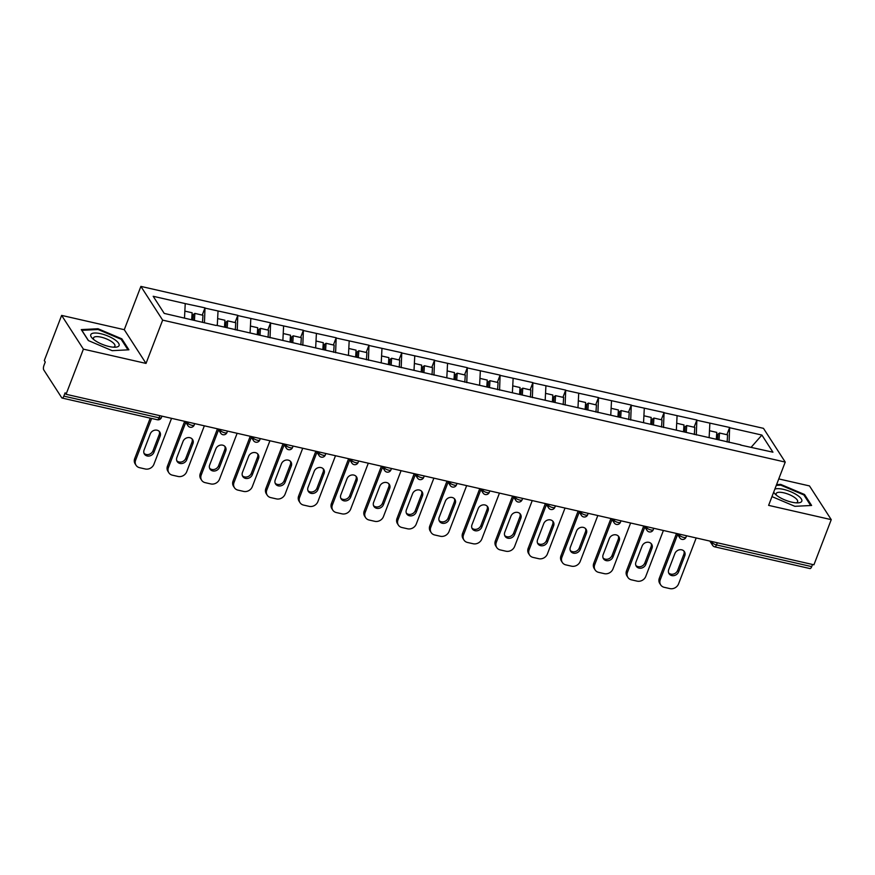 <?xml version="1.0" encoding="UTF-8"?>
<svg xmlns="http://www.w3.org/2000/svg" width="875" height="875" viewBox="0 0 875 875"><rect width="100%" height="100%" fill="white"/><g stroke="black" fill="none" stroke-linecap="round" stroke-linejoin="round"><path stroke-width="1.31" d="M61.633 315.405L83.398 349.147L146.027 363.42L124.272 329.689L61.633 315.405L44.297 360.555L45.248 362.031L43.991 365.334A3.5 1.345 -77.2 0 0 43.75 369.895L61.709 397.731A3.5 1.345 -77.2 0 0 62.114 398.048A3.5 1.345 -77.2 0 0 63.842 396.113L65.111 392.82L66.062 394.286L813.925 564.802L831.25 519.652L809.484 485.92L778.772 478.92M124.272 329.689L140.886 286.398L763.47 428.345L785.236 462.077L162.652 320.13L140.886 286.398M184.494 318.03L185.238 303.603L153.18 296.286L164.227 313.403L215.994 325.456M185.238 303.603L205.012 307.858L202.245 315.077M204.444 322.831L205.012 307.858M205.209 308.153L237.803 315.328L235.036 322.558M237.234 330.302L237.803 315.328M237.989 315.623L270.594 322.809L267.816 330.028M270.025 337.783L270.594 322.809M270.78 323.105L303.384 330.28L300.606 337.509M302.816 345.253L303.384 330.28M303.57 330.575L336.175 337.761L333.397 344.98M335.606 352.734L336.175 337.761M336.361 338.056L368.966 345.231L366.188 352.461M368.397 360.205L368.966 345.231M369.152 345.527L401.756 352.713L398.978 359.931M401.188 367.686L401.756 352.713M401.942 353.008L434.547 360.183L431.769 367.413M433.978 375.156L434.547 360.183M434.733 360.478L467.327 367.664L464.559 374.883M466.769 382.637L467.327 367.664M467.523 367.959L500.117 375.134L497.35 382.364M499.559 390.108L500.117 375.134M500.314 375.43L532.908 382.616L530.141 389.845M532.35 397.589L532.908 382.616M533.105 382.911L565.698 390.097L562.931 397.316M565.13 405.059L565.698 390.097M565.895 390.381L598.489 397.567L595.722 404.797M597.92 412.541L598.489 397.567M598.675 397.863L631.28 405.048L628.502 412.267M630.711 420.011L631.28 405.048M631.466 405.344L664.07 412.519L661.292 419.748M663.502 427.492L664.07 412.519M664.256 412.814L696.861 420L694.083 427.219M696.292 434.963L696.861 420M697.047 420.295L729.652 427.47L726.873 434.7M729.083 442.444L729.652 427.47M729.837 427.766L761.895 435.072L772.931 452.189L740.622 445.069M216.245 325.259L740.884 444.883M217.284 325.5L218.028 311.073M250.075 332.981L250.819 318.555M282.866 340.452L283.609 326.025M315.656 347.933L316.4 333.506M348.447 355.403L349.18 340.977M381.227 362.884L381.97 348.458M414.017 370.355L414.761 355.928M446.808 377.836L447.552 363.409M479.598 385.306L480.342 370.88M512.389 392.788L513.133 378.361M545.18 400.258L545.923 385.831M577.97 407.739L578.714 393.312M610.761 415.209L611.505 400.783M643.552 422.691L644.295 408.264M676.342 430.161L677.086 415.734M709.133 437.642L709.866 423.216M717.303 542.773L716.483 544.917L811.705 566.628L812.525 564.484M811.705 566.628A3.5 1.345 102.8 0 1 809.977 568.564L714.755 546.853A3.5 1.345 102.8 0 0 716.483 544.917A3.5 1.137 -159 0 1 712.381 542.719L712.764 541.734M751.188 447.234L761.895 435.072M83.398 349.147L66.062 394.286M146.027 363.42L162.652 320.13M785.236 462.077L768.611 505.367L831.25 519.652M771.98 496.606L794.861 506.319L811.606 505.466L804.541 494.506L780.719 484.4L776.584 484.608M121.844 338.844L98.022 328.748L81.277 329.602L88.342 340.561L112.164 350.667L128.909 349.803L121.844 338.844L121.483 339.784M780.423 485.166L780.719 484.4M804.18 495.436L804.541 494.506M97.727 329.514L98.022 328.748M696.194 537.961L678.573 583.855A7 6.059 147.2 0 1 669.889 588.602L664.212 587.311A7 6.059 147.2 0 1 660.713 584.916L659.75 583.439A7 6.059 -32.8 0 1 659.334 578.211L676.506 533.466M659.334 578.211L660.286 579.688L677.633 534.494M660.286 579.688A7 6.059 147.2 0 0 660.713 584.916M684.775 555.789A5.48 4.747 147.2 0 0 684.447 551.688A5.48 4.747 147.2 0 0 679.438 549.795A5.48 4.747 147.2 0 0 674.898 553.536L668.719 569.614A5.48 4.747 147.2 0 0 669.058 573.716A5.48 4.747 147.2 0 0 674.056 575.608A5.48 4.747 147.2 0 0 678.606 571.867L684.775 555.789L683.823 554.312A5.48 4.747 147.2 0 0 683.889 550.998M668.653 572.928A5.48 4.747 147.2 0 0 677.655 570.391L683.823 554.312M717.631 439.578L718.003 434.044L719.513 433.016L727.606 434.864L727.125 441.995M719.042 439.906L719.513 433.016M716.319 439.283L716.778 432.392L709.483 430.73M663.403 530.48L645.783 576.384A7 6.059 147.2 0 1 637.098 581.131L631.422 579.83A7 6.059 147.2 0 1 627.922 577.445L626.97 575.969A7 6.059 -32.8 0 1 626.544 570.73L643.716 525.995M626.544 570.73L627.495 572.206L644.842 527.023M627.495 572.206A7 6.059 147.2 0 0 627.922 577.445M651.984 548.308A5.48 4.747 147.2 0 0 651.656 544.217A5.48 4.747 147.2 0 0 646.647 542.314A5.48 4.747 147.2 0 0 642.108 546.055L635.928 562.144A5.48 4.747 147.2 0 0 636.267 566.234A5.48 4.747 147.2 0 0 641.266 568.138A5.48 4.747 147.2 0 0 645.816 564.397L651.984 548.308L651.033 546.831A5.48 4.747 147.2 0 0 651.098 543.528M635.863 565.447A5.48 4.747 147.2 0 0 644.864 562.92L651.033 546.831M684.841 432.108L685.212 426.562L686.722 425.545L694.816 427.383L694.334 434.514M686.252 432.425L686.722 425.545M683.528 431.802L683.988 424.922L676.692 423.259M630.612 523.009L612.992 568.903A7 6.059 147.2 0 1 604.308 573.65L598.642 572.359A7 6.059 147.2 0 1 595.131 569.964L594.18 568.487A7 6.059 -32.8 0 1 593.753 563.259L610.925 518.514M593.753 563.259L594.705 564.736L612.052 519.542M594.705 564.736A7 6.059 147.2 0 0 595.131 569.964M619.194 540.837A5.48 4.747 147.2 0 0 618.866 536.736A5.48 4.747 147.2 0 0 613.867 534.844A5.48 4.747 147.2 0 0 609.317 538.584L603.148 554.663A5.48 4.747 147.2 0 0 603.477 558.764A5.48 4.747 147.2 0 0 608.475 560.656A5.48 4.747 147.2 0 0 613.025 556.916L619.194 540.837L618.242 539.361A5.48 4.747 147.2 0 0 618.308 536.047M603.083 557.977A5.48 4.747 147.2 0 0 612.073 555.439L618.242 539.361M652.05 424.627L652.433 419.092L653.931 418.064L662.025 419.913L661.544 427.044M653.472 424.955L653.931 418.064M650.738 424.331L651.197 417.441L643.902 415.778M597.822 515.528L580.202 561.433A7 6.059 147.2 0 1 571.528 566.18L565.852 564.878A7 6.059 147.2 0 1 562.341 562.494L561.389 561.017A7 6.059 -32.8 0 1 560.962 555.778L578.134 511.044M560.962 555.778L561.914 557.255L579.261 512.072M561.914 557.255A7 6.059 147.2 0 0 562.341 562.494M586.403 533.356A5.48 4.747 147.2 0 0 586.075 529.266A5.48 4.747 147.2 0 0 581.077 527.363A5.48 4.747 147.2 0 0 576.527 531.103L570.358 547.192A5.48 4.747 147.2 0 0 570.686 551.283A5.48 4.747 147.2 0 0 575.684 553.186A5.48 4.747 147.2 0 0 580.234 549.445L586.403 533.356L585.452 531.88A5.48 4.747 147.2 0 0 585.517 528.577M570.292 550.495A5.48 4.747 147.2 0 0 579.283 547.969L585.452 531.88M619.259 417.156L619.642 411.611L621.141 410.594L629.234 412.431L628.753 419.562M620.681 417.473L621.141 410.594M617.947 416.85L618.406 409.97L611.111 408.308M565.031 508.058L547.411 553.952A7 6.059 147.2 0 1 538.737 558.698L533.061 557.408A7 6.059 147.2 0 1 529.55 555.013L528.598 553.536A7 6.059 -32.8 0 1 528.172 548.308L545.344 503.562M528.172 548.308L529.123 549.784L546.47 504.591M529.123 549.784A7 6.059 147.2 0 0 529.55 555.013M553.613 525.886A5.48 4.747 147.2 0 0 553.284 521.784A5.48 4.747 147.2 0 0 548.286 519.892A5.48 4.747 147.2 0 0 543.736 523.633L537.567 539.711A5.48 4.747 147.2 0 0 537.895 543.812A5.48 4.747 147.2 0 0 542.894 545.705A5.48 4.747 147.2 0 0 547.444 541.964L553.613 525.886L552.661 524.409A5.48 4.747 147.2 0 0 552.727 521.095M537.502 543.025A5.48 4.747 147.2 0 0 546.492 540.488L552.661 524.409M586.469 409.675L586.852 404.141L588.35 403.113L596.444 404.961L595.962 412.092M587.891 410.003L588.35 403.113M585.156 409.38L585.627 402.489L578.32 400.827M532.241 500.577L514.62 546.47A7 6.059 147.2 0 1 505.947 551.217L500.27 549.927A7 6.059 147.2 0 1 496.759 547.542L495.808 546.066A7 6.059 -32.8 0 1 495.381 540.827L512.564 496.092M495.381 540.827L496.333 542.303L513.68 497.12M496.333 542.303A7 6.059 147.2 0 0 496.759 547.542M520.822 518.405A5.48 4.747 147.2 0 0 520.494 514.303A5.48 4.747 147.2 0 0 515.495 512.411A5.48 4.747 147.2 0 0 510.945 516.152L504.777 532.241A5.48 4.747 147.2 0 0 505.105 536.331A5.48 4.747 147.2 0 0 510.103 538.234A5.48 4.747 147.2 0 0 514.653 534.483L520.822 518.405L519.87 516.928A5.48 4.747 147.2 0 0 519.936 513.625M504.711 535.544A5.48 4.747 147.2 0 0 513.702 533.017L519.87 516.928M553.689 402.205L554.061 396.659L555.559 395.642L563.653 397.48L563.172 404.611M555.1 402.522L555.559 395.642M552.366 401.898L552.836 395.019L545.541 393.356M773.686 492.166A15.17 4.911 21 0 0 775.184 494.113A15.17 4.911 21 0 0 777.864 496.267A15.17 4.911 21 0 0 798 502.863A15.17 4.911 21 0 0 797.398 495.272A15.17 4.911 21 0 0 774.856 489.125M796.097 502.841A11.484 3.719 21 0 0 797.628 501.769A11.484 3.719 21 0 0 794.303 497.273A11.484 3.719 21 0 0 783.234 492.691A11.484 3.719 21 0 0 776.191 493.533A11.484 3.719 21 0 0 776.606 495.359M776.289 485.384L780.784 485.155L803.863 494.944L810.677 505.509M95.167 340.616A15.17 4.911 21 0 0 115.303 347.211A15.17 4.911 21 0 0 114.702 339.62A15.17 4.911 21 0 0 96.141 333.025A15.17 4.911 21 0 0 92.487 338.45A15.17 4.911 21 0 0 95.167 340.616M113.4 347.189A11.484 3.719 21 0 0 114.931 346.106A11.484 3.719 21 0 0 111.606 341.622A11.484 3.719 21 0 0 100.538 337.039A11.484 3.719 21 0 0 93.494 337.881A11.484 3.719 21 0 0 93.909 339.697M88.495 340.627L81.856 330.323L98.088 329.503L121.166 339.292L127.98 349.858M499.45 493.106L481.83 539A7 6.059 147.2 0 1 473.156 543.747L467.48 542.456A7 6.059 147.2 0 1 463.969 540.061L463.017 538.584A7 6.059 -32.8 0 1 462.591 533.356L479.773 488.611M462.591 533.356L463.542 534.833L480.889 489.639M463.542 534.833A7 6.059 147.2 0 0 463.969 540.061M488.031 510.934A5.48 4.747 147.2 0 0 487.703 506.833A5.48 4.747 147.2 0 0 482.705 504.941A5.48 4.747 147.2 0 0 478.155 508.681L471.986 524.759A5.48 4.747 147.2 0 0 472.314 528.861A5.48 4.747 147.2 0 0 477.312 530.753A5.48 4.747 147.2 0 0 481.863 527.012L488.031 510.934L487.08 509.458A5.48 4.747 147.2 0 0 487.145 506.144M471.92 528.073A5.48 4.747 147.2 0 0 480.911 525.536L487.08 509.458M520.898 394.723L521.27 389.189L522.78 388.161L530.863 390.009L530.381 397.141M522.309 395.041L522.78 388.161M519.575 394.428L520.045 387.537L512.75 385.875M466.659 485.625L449.039 531.519A7 6.059 147.2 0 1 440.366 536.266L434.689 534.975A7 6.059 147.2 0 1 431.178 532.591L430.227 531.114A7 6.059 -32.8 0 1 429.811 525.875L446.983 481.141M429.811 525.875L430.762 527.352L448.109 482.169M430.762 527.352A7 6.059 147.2 0 0 431.178 532.591M455.252 503.453A5.48 4.747 147.2 0 0 454.913 499.352A5.48 4.747 147.2 0 0 449.914 497.459A5.48 4.747 147.2 0 0 445.364 501.2L439.195 517.289A5.48 4.747 147.2 0 0 439.523 521.38A5.48 4.747 147.2 0 0 444.533 523.283A5.48 4.747 147.2 0 0 449.072 519.531L455.252 503.453L454.3 501.977A5.48 4.747 147.2 0 0 454.366 498.673M439.13 520.592A5.48 4.747 147.2 0 0 448.12 518.066L454.3 501.977M488.108 387.242L488.48 381.708L489.989 380.691L498.072 382.528L497.591 389.659M489.519 387.57L489.989 380.691M486.784 386.947L487.255 380.067L479.959 378.394M433.869 478.155L416.259 524.048A7 6.059 147.2 0 1 407.575 528.795L401.898 527.505A7 6.059 147.2 0 1 398.387 525.109L397.436 523.633A7 6.059 -32.8 0 1 397.02 518.405L414.192 473.659M397.02 518.405L397.972 519.881L415.319 474.688M397.972 519.881A7 6.059 147.2 0 0 398.387 525.109M422.461 495.983A5.48 4.747 147.2 0 0 422.122 491.881A5.48 4.747 147.2 0 0 417.123 489.989A5.48 4.747 147.2 0 0 412.573 493.73L406.405 509.808A5.48 4.747 147.2 0 0 406.733 513.909A5.48 4.747 147.2 0 0 411.742 515.802A5.48 4.747 147.2 0 0 416.281 512.061L422.461 495.983L421.509 494.506A5.48 4.747 147.2 0 0 421.575 491.192M406.339 513.122A5.48 4.747 147.2 0 0 415.33 510.584L421.509 494.506M455.317 379.772L455.689 374.238L457.198 373.209L465.292 375.058L464.8 382.189M456.728 380.089L457.198 373.209M453.994 379.466L454.464 372.586L447.169 370.923M401.078 470.673L383.469 516.567A7 6.059 147.2 0 1 374.784 521.314L369.108 520.023A7 6.059 147.2 0 1 365.597 517.639L364.645 516.163A7 6.059 -32.8 0 1 364.23 510.923L381.402 466.189M364.23 510.923L365.181 512.4L382.528 467.217M365.181 512.4A7 6.059 147.2 0 0 365.597 517.639M389.67 488.502A5.48 4.747 147.2 0 0 389.331 484.4A5.48 4.747 147.2 0 0 384.333 482.508A5.48 4.747 147.2 0 0 379.794 486.248L373.614 502.327A5.48 4.747 147.2 0 0 373.942 506.428A5.48 4.747 147.2 0 0 378.952 508.331A5.48 4.747 147.2 0 0 383.491 504.58L389.67 488.502L388.719 487.025A5.48 4.747 147.2 0 0 388.784 483.722M373.548 505.641A5.48 4.747 147.2 0 0 382.539 503.114L388.719 487.025M422.527 372.291L422.898 366.756L424.408 365.728L432.502 367.577L432.02 374.708M423.938 372.619L424.408 365.728M421.203 371.995L421.673 365.116L414.378 363.442M368.298 463.203L350.678 509.097A7 6.059 147.2 0 1 341.994 513.844L336.317 512.553A7 6.059 147.2 0 1 332.806 510.158L331.855 508.681A7 6.059 -32.8 0 1 331.439 503.453L348.611 458.708M331.439 503.453L332.391 504.93L349.738 459.736M332.391 504.93A7 6.059 147.2 0 0 332.806 510.158M356.88 481.031A5.48 4.747 147.2 0 0 356.552 476.93A5.48 4.747 147.2 0 0 351.542 475.037A5.48 4.747 147.2 0 0 347.003 478.778L340.823 494.856A5.48 4.747 147.2 0 0 341.163 498.958A5.48 4.747 147.2 0 0 346.161 500.85A5.48 4.747 147.2 0 0 350.7 497.109L356.88 481.031L355.928 479.555A5.48 4.747 147.2 0 0 355.994 476.241M340.758 498.17A5.48 4.747 147.2 0 0 349.748 495.633L355.928 479.555M389.736 364.82L390.108 359.286L391.617 358.258L399.711 360.106L399.23 367.238M391.147 365.137L391.617 358.258M388.413 364.514L388.883 357.634L381.587 355.972M335.508 455.722L317.887 501.616A7 6.059 147.2 0 1 309.203 506.362L303.527 505.072A7 6.059 147.2 0 1 300.027 502.688L299.075 501.211A7 6.059 -32.8 0 1 298.648 495.972L315.82 451.238M298.648 495.972L299.6 497.448L316.947 452.266M299.6 497.448A7 6.059 147.2 0 0 300.027 502.688M324.089 473.55A5.48 4.747 147.2 0 0 323.761 469.448A5.48 4.747 147.2 0 0 318.752 467.556A5.48 4.747 147.2 0 0 314.212 471.297L308.033 487.375A5.48 4.747 147.2 0 0 308.372 491.477A5.48 4.747 147.2 0 0 313.37 493.38A5.48 4.747 147.2 0 0 317.92 489.628L324.089 473.55L323.137 472.073A5.48 4.747 147.2 0 0 323.203 468.77M307.967 490.689A5.48 4.747 147.2 0 0 316.969 488.152L323.137 472.073M356.945 357.339L357.317 351.805L358.827 350.777L366.92 352.625L366.439 359.756M358.356 357.667L358.827 350.777M355.633 357.044L356.092 350.153L348.797 348.491M302.717 448.252L285.097 494.145A7 6.059 147.2 0 1 276.413 498.892L270.736 497.602A7 6.059 147.2 0 1 267.236 495.206L266.284 493.73A7 6.059 -32.8 0 1 265.858 488.502L283.03 443.756M265.858 488.502L266.809 489.978L284.156 444.784M266.809 489.978A7 6.059 147.2 0 0 267.236 495.206M291.298 466.08A5.48 4.747 147.2 0 0 290.97 461.978A5.48 4.747 147.2 0 0 285.961 460.086A5.48 4.747 147.2 0 0 281.422 463.827L275.242 479.905A5.48 4.747 147.2 0 0 275.581 484.006A5.48 4.747 147.2 0 0 280.58 485.898A5.48 4.747 147.2 0 0 285.13 482.158L291.298 466.08L290.347 464.603A5.48 4.747 147.2 0 0 290.412 461.289M275.177 483.219A5.48 4.747 147.2 0 0 284.178 480.681L290.347 464.603M324.155 349.869L324.527 344.334L326.036 343.306L334.13 345.155L333.648 352.286M325.577 350.186L326.036 343.306M322.842 349.562L323.302 342.683L316.006 341.02M269.927 440.77L252.306 486.664A7 6.059 147.2 0 1 243.622 491.411L237.956 490.12A7 6.059 147.2 0 1 234.445 487.736L233.494 486.259A7 6.059 -32.8 0 1 233.067 481.02L250.239 436.286M233.067 481.02L234.019 482.497L251.366 437.314M234.019 482.497A7 6.059 147.2 0 0 234.445 487.736M258.508 458.598A5.48 4.747 147.2 0 0 258.18 454.497A5.48 4.747 147.2 0 0 253.181 452.605A5.48 4.747 147.2 0 0 248.631 456.345L242.463 472.423A5.48 4.747 147.2 0 0 242.791 476.525A5.48 4.747 147.2 0 0 247.789 478.417A5.48 4.747 147.2 0 0 252.339 474.677L258.508 458.598L257.556 457.122A5.48 4.747 147.2 0 0 257.622 453.819M242.397 475.737A5.48 4.747 147.2 0 0 251.388 473.2L257.556 457.122M291.364 342.388L291.747 336.853L293.245 335.825L301.339 337.673L300.858 344.805M292.786 342.716L293.245 335.825M290.052 342.092L290.511 335.202L283.216 333.539M237.136 433.289L219.516 479.194A7 6.059 147.2 0 1 210.842 483.941L205.166 482.65A7 6.059 147.2 0 1 201.655 480.255L200.703 478.778A7 6.059 -32.8 0 1 200.277 473.55L217.448 428.805M200.277 473.55L201.228 475.027L218.575 429.833M201.228 475.027A7 6.059 147.2 0 0 201.655 480.255M225.717 451.128A5.48 4.747 147.2 0 0 225.389 447.027A5.48 4.747 147.2 0 0 220.391 445.134A5.48 4.747 147.2 0 0 215.841 448.875L209.672 464.953A5.48 4.747 147.2 0 0 210 469.055A5.48 4.747 147.2 0 0 214.998 470.947A5.48 4.747 147.2 0 0 219.548 467.206L225.717 451.128L224.766 449.652A5.48 4.747 147.2 0 0 224.831 446.337M209.606 468.267A5.48 4.747 147.2 0 0 218.597 465.73L224.766 449.652M258.573 334.917L258.956 329.383L260.455 328.355L268.548 330.203L268.067 337.334M259.995 335.234L260.455 328.355M257.261 334.611L257.72 327.731L250.425 326.069M204.345 425.819L186.725 471.712A7 6.059 147.2 0 1 178.052 476.459L172.375 475.169A7 6.059 147.2 0 1 168.864 472.784L167.913 471.308A7 6.059 -32.8 0 1 167.486 466.069L184.658 421.334M167.486 466.069L168.438 467.545L185.784 422.352M168.438 467.545A7 6.059 147.2 0 0 168.864 472.784M192.927 443.647A5.48 4.747 147.2 0 0 192.598 439.545A5.48 4.747 147.2 0 0 187.6 437.653A5.48 4.747 147.2 0 0 183.05 441.394L176.881 457.472A5.48 4.747 147.2 0 0 177.209 461.573A5.48 4.747 147.2 0 0 182.208 463.466A5.48 4.747 147.2 0 0 186.758 459.725L192.927 443.647L191.975 442.17A5.48 4.747 147.2 0 0 192.041 438.867M176.816 460.786A5.48 4.747 147.2 0 0 185.806 458.248L191.975 442.17M225.783 327.436L226.166 321.902L227.664 320.873L235.758 322.722L235.277 329.853M227.205 327.764L227.664 320.873M224.47 327.141L224.941 320.25L217.634 318.587M171.555 418.338L153.934 464.242A7 6.059 147.2 0 1 145.261 468.989L139.584 467.688A7 6.059 147.2 0 1 136.073 465.303L135.122 463.827A7 6.059 -32.8 0 1 134.695 458.598L150.227 418.141M134.695 458.598L135.647 460.075L151.627 418.458M135.647 460.075A7 6.059 147.2 0 0 136.073 465.303M160.136 436.177A5.48 4.747 147.2 0 0 159.808 432.075A5.48 4.747 147.2 0 0 154.809 430.183A5.48 4.747 147.2 0 0 150.259 433.923L144.091 450.002A5.48 4.747 147.2 0 0 144.419 454.103A5.48 4.747 147.2 0 0 149.417 455.995A5.48 4.747 147.2 0 0 153.967 452.255L160.136 436.177L159.184 434.7A5.48 4.747 147.2 0 0 159.25 431.386M144.025 453.316A5.48 4.747 147.2 0 0 153.016 450.778L159.184 434.7M193.003 319.966L193.375 314.431L194.873 313.403L202.967 315.252L202.486 322.383M194.414 320.283L194.873 313.403M191.68 319.659L192.15 312.78L184.855 311.117M63.842 396.113L159.064 417.823L159.884 415.68M157.336 419.759A3.5 1.345 -77.2 0 0 159.064 417.823A3.5 1.137 21 0 0 161.383 417.605A3.5 3.5 0 0 1 157.336 419.759L62.114 398.048M711.572 541.461L712.381 542.719A3.5 3.03 -32.8 0 0 712.589 545.333A3.5 3.5 0 0 0 714.755 546.853M678.781 533.991L679.591 535.248A3.5 1.137 -159 0 0 683.692 537.436A3.5 1.137 21 0 0 686.011 537.217A3.5 3.5 0 0 1 679.798 537.862A3.5 3.03 -32.8 0 1 679.591 535.248L679.973 534.264M645.991 526.509L646.8 527.767L647.183 526.783M613.2 519.039L614.009 520.297L614.392 519.312M580.409 511.558L581.219 512.816L581.602 511.831M547.619 504.087L548.428 505.345L548.811 504.361M514.828 496.606L515.648 497.864L516.02 496.88M482.048 489.136L482.858 490.394L483.23 489.409M449.258 481.655L450.067 482.912L450.439 481.928M416.467 474.184L417.277 475.431L417.648 474.447M383.677 466.703L384.486 467.961L384.858 466.977M350.886 459.233L351.695 460.48L352.078 459.495M318.095 451.752L318.905 453.009L319.288 452.025M285.305 444.281L286.114 445.528L286.497 444.544M252.514 436.8L253.323 438.058L253.706 437.073M219.723 429.33L220.533 430.577L220.916 429.592M186.933 421.848L187.742 423.106L188.125 422.122M650.902 529.966A3.5 1.137 21 0 0 653.22 529.747A3.5 3.5 0 0 1 647.008 530.381A3.5 3.03 -32.8 0 1 646.8 527.767A3.5 1.137 -159 0 0 650.902 529.966M618.122 522.484A3.5 1.137 21 0 0 620.43 522.266A3.5 3.5 0 0 1 614.228 522.911A3.5 3.03 -32.8 0 1 614.009 520.297A3.5 1.137 -159 0 0 618.122 522.484M585.331 515.014A3.5 1.137 21 0 0 587.639 514.784A3.5 3.5 0 0 1 581.438 515.43A3.5 3.03 -32.8 0 1 581.219 512.816A3.5 1.137 -159 0 0 585.331 515.014M552.541 507.533A3.5 1.137 21 0 0 554.859 507.314A3.5 3.5 0 0 1 548.647 507.959A3.5 3.03 -32.8 0 1 548.428 505.345A3.5 1.137 -159 0 0 552.541 507.533M519.75 500.062A3.5 1.137 21 0 0 522.069 499.833A3.5 3.5 0 0 1 515.856 500.478A3.5 3.03 -32.8 0 1 515.648 497.864A3.5 1.137 -159 0 0 519.75 500.062M486.959 492.581A3.5 1.137 21 0 0 489.278 492.363A3.5 3.5 0 0 1 483.066 493.008A3.5 3.03 -32.8 0 1 482.858 490.394A3.5 1.137 -159 0 0 486.959 492.581M454.169 485.111A3.5 1.137 21 0 0 456.488 484.881A3.5 3.5 0 0 1 450.275 485.527A3.5 3.03 -32.8 0 1 450.067 482.912A3.5 1.137 -159 0 0 454.169 485.111M421.378 477.63A3.5 1.137 21 0 0 423.697 477.411A3.5 3.5 0 0 1 417.484 478.056A3.5 3.03 -32.8 0 1 417.277 475.431A3.5 1.137 -159 0 0 421.378 477.63M388.587 470.159A3.5 1.137 21 0 0 390.906 469.93A3.5 3.5 0 0 1 384.694 470.575A3.5 3.03 -32.8 0 1 384.486 467.961A3.5 1.137 -159 0 0 388.587 470.159M355.797 462.678A3.5 1.137 21 0 0 358.116 462.459A3.5 3.5 0 0 1 351.903 463.105A3.5 3.03 -32.8 0 1 351.695 460.48A3.5 1.137 -159 0 0 355.797 462.678M323.006 455.208A3.5 1.137 21 0 0 325.325 454.978A3.5 3.5 0 0 1 319.113 455.623A3.5 3.03 -32.8 0 1 318.905 453.009A3.5 1.137 -159 0 0 323.006 455.208M290.216 447.727A3.5 1.137 21 0 0 292.534 447.508A3.5 3.5 0 0 1 286.322 448.153A3.5 3.03 -32.8 0 1 286.114 445.528A3.5 1.137 -159 0 0 290.216 447.727M257.436 440.256A3.5 1.137 21 0 0 259.744 440.027A3.5 3.5 0 0 1 253.542 440.672A3.5 3.03 -32.8 0 1 253.323 438.058A3.5 1.137 -159 0 0 257.436 440.256M224.645 432.775A3.5 1.137 21 0 0 226.953 432.556A3.5 3.5 0 0 1 220.752 433.202A3.5 3.03 -32.8 0 1 220.533 430.577A3.5 1.137 -159 0 0 224.645 432.775M191.855 425.294A3.5 1.137 21 0 0 194.173 425.075A3.5 3.5 0 0 1 187.961 425.72A3.5 3.03 -32.8 0 1 187.742 423.106A3.5 1.137 -159 0 0 191.855 425.294M678.606 571.867L677.655 570.391M645.816 564.397L644.864 562.92M613.025 556.916L612.073 555.439M580.234 549.445L579.283 547.969M547.444 541.964L546.492 540.488M514.653 534.483L513.702 533.017M481.863 527.012L480.911 525.536M449.072 519.531L448.12 518.066M416.281 512.061L415.33 510.584M383.491 504.58L382.539 503.114M350.7 497.109L349.748 495.633M317.92 489.628L316.969 488.152M285.13 482.158L284.178 480.681M252.339 474.677L251.388 473.2M219.548 467.206L218.597 465.73M186.758 459.725L185.806 458.248M153.967 452.255L153.016 450.778M712.589 545.333L709.844 541.067M686.569 535.762L686.011 537.217M679.798 537.862L677.053 533.597M653.778 528.292L653.22 529.747M647.008 530.381L644.262 526.116M620.987 520.811L620.43 522.266M614.228 522.911L611.472 518.645M588.197 513.341L587.639 514.784M581.438 515.43L578.681 511.164M555.417 505.859L554.859 507.314M548.647 507.959L545.891 503.694M522.627 498.389L522.069 499.833M515.856 500.478L513.1 496.213M489.836 490.908L489.278 492.363M483.066 493.008L480.309 488.742M457.045 483.438L456.488 484.881M450.275 485.527L447.519 481.261M424.255 475.956L423.697 477.411M417.484 478.056L414.728 473.791M391.464 468.486L390.906 469.93M384.694 470.575L381.948 466.309M358.673 461.005L358.116 462.459M351.903 463.105L349.158 458.839M325.883 453.534L325.325 454.978M319.113 455.623L316.367 451.358M293.092 446.053L292.534 447.508M286.322 448.153L283.577 443.887M260.302 438.572L259.744 440.027M253.542 440.672L250.786 436.406M227.511 431.102L226.953 432.556M220.752 433.202L217.995 428.936M194.731 423.62L194.173 425.075M187.961 425.72L185.205 421.455M161.941 416.15L161.383 417.605"/></g></svg>
